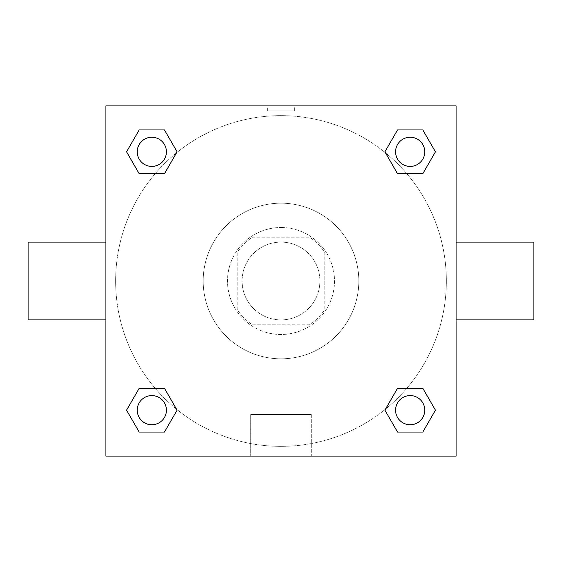 <?xml version="1.0" encoding="UTF-8"?>
<svg xmlns="http://www.w3.org/2000/svg" width="562" height="562" viewBox="0 0 562 562"><rect width="100%" height="100%" fill="white"/><g stroke="black" fill="none" stroke-linecap="round" stroke-linejoin="round"><path stroke-width="0.42" stroke-dasharray="2.81 2.11" d="M319.904 281A38.904 38.904 0 0 0 261.548 247.308A38.904 38.904 0 0 0 261.548 314.692A38.904 38.904 0 0 0 319.904 281A38.904 38.904 0 0 0 261.548 247.308A38.904 38.904 0 0 0 261.548 314.692A38.904 38.904 0 0 0 319.904 281M309.536 324.773L252.464 324.773A52.252 52.252 0 0 1 237.227 309.536L237.227 252.464A52.252 52.252 0 0 1 252.464 237.227L309.536 237.227A52.252 52.252 0 0 1 324.773 252.464L324.773 309.536A52.252 52.252 0 0 1 309.536 324.773L252.464 324.773A52.252 52.252 0 0 1 237.227 309.536L237.227 252.464A52.252 52.252 0 0 1 252.464 237.227L309.536 237.227A52.252 52.252 0 0 1 324.773 252.464L324.773 309.536A52.252 52.252 0 0 1 309.536 324.773M281 227.505A53.495 53.495 0 0 1 327.33 307.751A53.495 53.495 0 0 1 234.67 307.751A53.495 53.495 0 0 1 281 227.505A53.495 53.495 0 0 0 227.505 281A53.495 53.495 0 0 0 281 334.495A53.495 53.495 0 0 0 334.495 281A53.495 53.495 0 0 0 281 227.505M358.816 281A77.816 77.816 0 0 0 242.096 213.609A77.816 77.816 0 0 0 242.096 348.391A77.816 77.816 0 0 0 358.816 281A77.816 77.816 0 0 0 242.096 213.609A77.816 77.816 0 0 0 242.096 348.391A77.816 77.816 0 0 0 358.816 281M155.175 173.714L139.193 173.714L155.175 173.714L139.193 173.714L126.555 151.824L139.193 129.941L164.462 129.941L177.1 151.824L164.462 173.714M164.462 388.286L177.1 410.176L164.462 388.286L177.1 410.176L164.462 388.286L177.1 410.176L164.462 432.059L139.193 432.059L126.555 410.176L139.193 388.286L155.175 388.286M105.916 456.084L105.916 105.916L456.084 105.916L456.084 456.084L105.916 456.084L105.916 105.916L456.084 105.916L456.084 456.084L105.916 456.084L105.916 105.916L456.084 105.916L456.084 456.084L105.916 456.084M397.538 173.714L384.9 151.824L397.538 173.714L384.9 151.824L397.538 173.714L384.9 151.824L397.538 129.941L422.807 129.941L435.445 151.824L422.807 173.714L406.825 173.714M406.825 388.286L422.807 388.286L406.825 388.286L422.807 388.286L435.445 410.176L422.807 432.059L397.538 432.059L384.9 410.176L397.538 388.286M294.376 105.923L267.624 105.923L294.376 105.916L267.624 105.916L294.376 105.916L267.624 105.916L294.376 105.916L294.376 110.819L267.624 110.819L294.376 110.819M446.354 281A165.354 165.354 0 0 0 198.323 137.795A165.354 165.354 0 0 0 198.323 424.205A165.354 165.354 0 0 0 446.354 281A165.354 165.354 0 0 0 198.323 137.795A165.354 165.354 0 0 0 198.323 424.205A165.354 165.354 0 0 0 446.354 281M166.415 410.176A14.591 14.591 0 0 0 144.532 397.538A14.591 14.591 0 0 0 144.532 422.807A14.591 14.591 0 0 0 166.415 410.176A14.591 14.591 0 0 0 144.532 397.538A14.591 14.591 0 0 0 144.532 422.807A14.591 14.591 0 0 0 166.415 410.176A14.591 14.591 0 0 0 144.532 397.538A14.591 14.591 0 0 0 144.532 422.807A14.591 14.591 0 0 0 166.415 410.176A14.591 14.591 0 0 0 144.532 397.538A14.591 14.591 0 0 0 144.532 422.807A14.591 14.591 0 0 0 166.415 410.176A14.591 14.591 0 0 0 144.532 397.538A14.591 14.591 0 0 0 144.532 422.807A14.591 14.591 0 0 0 166.415 410.176M166.415 151.824A14.591 14.591 0 0 0 144.532 139.193A14.591 14.591 0 0 0 144.532 164.462A14.591 14.591 0 0 0 166.415 151.824A14.591 14.591 0 0 0 144.532 139.193A14.591 14.591 0 0 0 144.532 164.462A14.591 14.591 0 0 0 166.415 151.824A14.591 14.591 0 0 0 144.532 139.193A14.591 14.591 0 0 0 144.532 164.462A14.591 14.591 0 0 0 166.415 151.824A14.591 14.591 0 0 0 144.532 139.193A14.591 14.591 0 0 0 144.532 164.462A14.591 14.591 0 0 0 166.415 151.824A14.591 14.591 0 0 0 144.532 139.193A14.591 14.591 0 0 0 144.532 164.462A14.591 14.591 0 0 0 166.415 151.824M424.767 151.824A14.591 14.591 0 0 0 402.877 139.193A14.591 14.591 0 0 0 402.877 164.462A14.591 14.591 0 0 0 424.767 151.824A14.591 14.591 0 0 0 402.877 139.193A14.591 14.591 0 0 0 402.877 164.462A14.591 14.591 0 0 0 424.767 151.824A14.591 14.591 0 0 0 402.877 139.193A14.591 14.591 0 0 0 402.877 164.462A14.591 14.591 0 0 0 424.767 151.824A14.591 14.591 0 0 0 402.877 139.193A14.591 14.591 0 0 0 402.877 164.462A14.591 14.591 0 0 0 424.767 151.824A14.591 14.591 0 0 0 402.877 139.193A14.591 14.591 0 0 0 402.877 164.462A14.591 14.591 0 0 0 424.767 151.824M395.585 410.176A14.591 14.591 0 0 1 417.468 397.538A14.591 14.591 0 0 1 417.468 422.807A14.591 14.591 0 0 1 395.585 410.176A14.591 14.591 0 0 1 417.468 397.538A14.591 14.591 0 0 1 417.468 422.807A14.591 14.591 0 0 1 395.585 410.176M311.285 456.084L250.715 456.084L311.285 456.084L250.715 456.084L311.285 456.084L311.285 414.531L250.715 414.531L311.285 414.531L250.715 414.531L311.285 414.531L311.285 456.084M105.916 281L105.916 242.096L105.916 281M456.084 281L456.084 242.096L456.084 281M533.9 242.096L533.9 319.904M28.1 319.904L28.1 242.096M139.193 432.059L126.555 410.176L139.193 388.286L126.555 410.176L139.193 388.286L126.555 410.176L139.193 432.059L126.555 410.176L139.193 432.059L164.462 432.059L139.193 432.059M177.1 410.176L164.462 432.059L177.1 410.176M384.9 151.824L397.538 129.941L422.807 129.941L435.445 151.824L422.807 173.714L435.445 151.824L422.807 173.714L435.445 151.824L422.807 129.941L435.445 151.824L422.807 129.941L397.538 129.941L384.9 151.824M139.193 173.714L126.555 151.824L139.193 129.941L164.462 129.941L177.1 151.824L164.462 129.941L177.1 151.824L164.462 129.941L139.193 129.941L126.555 151.824L139.193 129.941L126.555 151.824L139.193 173.714M397.538 432.059L384.9 410.176L397.538 432.059L384.9 410.176L397.538 432.059L422.807 432.059L397.538 432.059M422.807 388.286L435.445 410.176L422.807 432.059L435.445 410.176L422.807 432.059L435.445 410.176L422.807 388.286M456.077 281L456.077 267.624L456.077 281M105.923 281L105.923 267.624L105.923 281M424.767 410.176A14.591 14.591 0 0 0 402.877 397.538A14.591 14.591 0 0 0 402.877 422.807A14.591 14.591 0 0 0 424.767 410.176A14.591 14.591 0 0 0 402.877 397.538A14.591 14.591 0 0 0 402.877 422.807A14.591 14.591 0 0 0 424.767 410.176A14.591 14.591 0 0 0 402.877 397.538A14.591 14.591 0 0 0 402.877 422.807A14.591 14.591 0 0 0 424.767 410.176M250.715 414.531L250.715 456.084L250.715 414.531M267.624 110.819L267.624 105.923"/><path stroke-width="0.84" d="M164.462 173.714L139.193 173.714L126.555 151.824L139.193 129.941L164.462 129.941L177.1 151.824L164.462 173.714L139.193 173.714L155.175 173.714M155.175 388.286L164.462 388.286L177.1 410.176L164.462 432.059L139.193 432.059L126.555 410.176L139.193 388.286L164.462 388.286M406.825 173.714L397.538 173.714L384.9 151.824L397.538 129.941L422.807 129.941L435.445 151.824L422.807 173.714L397.538 173.714M397.538 388.286L422.807 388.286L435.445 410.176L422.807 432.059L397.538 432.059L384.9 410.176L397.538 388.286L422.807 388.286L406.825 388.286M456.084 319.904L533.9 319.904L533.9 242.096L456.084 242.096M105.916 242.096L28.1 242.096L28.1 319.904L105.916 319.904M105.916 105.916L456.084 105.916L456.084 456.084L105.916 456.084L105.916 105.916M422.807 432.059L397.538 432.059L422.807 432.059M424.767 410.176A14.591 14.591 0 0 0 402.877 397.538A14.591 14.591 0 0 0 402.877 422.807A14.591 14.591 0 0 0 424.767 410.176M164.462 432.059L139.193 432.059L164.462 432.059M166.415 410.176A14.591 14.591 0 0 0 144.532 397.538A14.591 14.591 0 0 0 144.532 422.807A14.591 14.591 0 0 0 166.415 410.176M397.538 129.941L422.807 129.941L397.538 129.941M424.767 151.824A14.591 14.591 0 0 0 402.877 139.193A14.591 14.591 0 0 0 402.877 164.462A14.591 14.591 0 0 0 424.767 151.824M139.193 129.941L164.462 129.941L139.193 129.941M166.415 151.824A14.591 14.591 0 0 0 144.532 139.193A14.591 14.591 0 0 0 144.532 164.462A14.591 14.591 0 0 0 166.415 151.824"/></g></svg>
